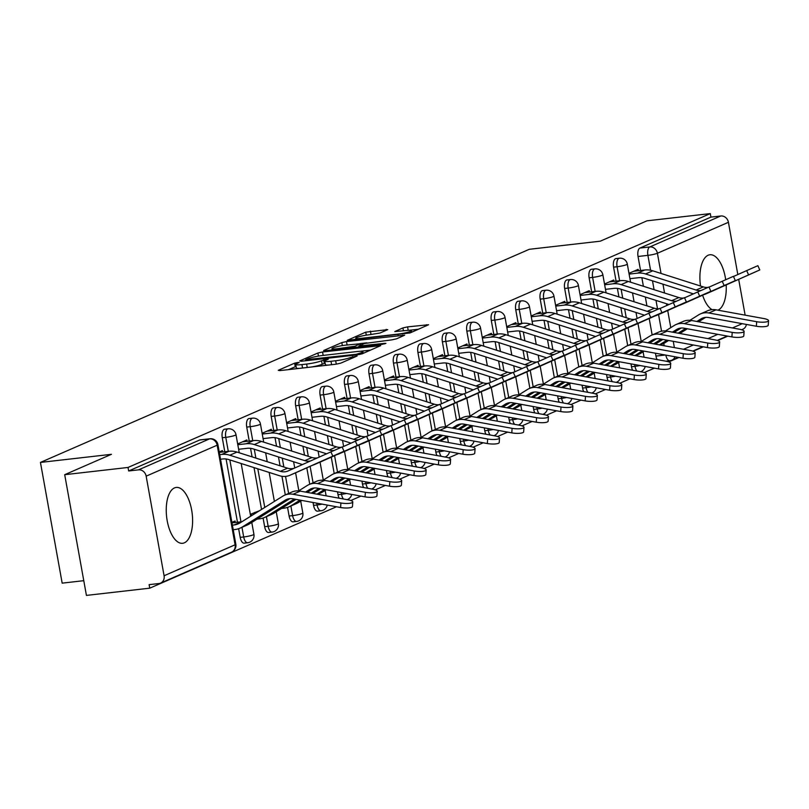 <?xml version="1.0" encoding="UTF-8"?>
<svg xmlns="http://www.w3.org/2000/svg" width="809" height="809" viewBox="0 0 809 809"><rect width="100%" height="100%" fill="white"/><g stroke="black" fill="none" stroke-linecap="round" stroke-linejoin="round"><path stroke-width="1.21" d="M297.874 362.452L294.607 363.17L278.266 370.3L279.843 370.613L336.079 364.192L340.741 363.16L357.093 356.031L350.6 357.457A11.316 1.396 -10.2 0 1 335.674 360.743L330.992 361.279A11.316 1.396 -10.2 0 1 324.773 361.138A11.316 1.396 -10.2 0 1 325.926 360.268L328.282 359.166L326.927 359.125L321.547 360.774A11.316 1.396 -10.2 0 1 306.631 364.06L301.939 364.596A11.316 1.396 -10.2 0 1 295.73 364.454A11.316 1.396 -10.2 0 1 296.873 363.595L299.239 362.483L297.874 362.452M296.084 366.416L288.52 369.622M325.127 363.099L322.184 364.293L321.547 360.774M725.683 279.732A28.113 12.883 83.5 0 0 709.887 254.764A28.113 12.883 83.5 0 0 708.138 255.239A28.113 12.883 83.5 0 0 700.523 286.012M702.627 295.194A28.113 12.883 83.5 0 0 712.062 309.645M717.927 310.181A28.113 12.883 83.5 0 0 718.018 310.14A28.113 12.883 83.5 0 0 726.189 284.93M174.481 487.908A28.113 12.883 83.5 0 0 166.876 518.771A28.113 12.883 83.5 0 0 182.612 543.294A28.113 12.883 83.5 0 0 184.361 542.819A28.113 12.883 83.5 0 0 191.966 511.955A28.113 12.883 83.5 0 0 176.231 487.433A28.113 12.883 83.5 0 0 174.481 487.908M630.98 363.868L631.495 366.75A7.21 3.307 83.5 0 0 632.638 370.249M606.528 374.537L607.043 377.409A7.21 3.307 83.5 0 0 608.176 380.908M582.065 385.195L582.591 388.077A7.21 3.307 83.5 0 0 583.724 391.576M557.613 395.864L558.129 398.736A7.21 3.307 83.5 0 0 559.262 402.235M533.151 406.522L533.677 409.394A7.21 3.307 83.5 0 0 534.81 412.893M508.699 417.191L509.215 420.063A7.21 3.307 83.5 0 0 510.348 423.562M484.237 427.85L484.763 430.722A7.21 3.307 83.5 0 0 485.896 434.221M459.785 438.518L460.301 441.39A7.21 3.307 83.5 0 0 461.433 444.889M435.333 449.177L435.849 452.049A7.21 3.307 83.5 0 0 436.981 455.548M410.871 459.836L411.387 462.718A7.21 3.307 83.5 0 0 412.519 466.217M386.419 470.504L386.935 473.376A7.21 3.307 83.5 0 0 388.067 476.875M361.957 481.163L362.472 484.035A7.21 3.307 83.5 0 0 363.615 487.534M337.505 491.832L338.02 494.703A7.21 3.307 83.5 0 0 339.153 498.202M313.043 502.49L313.558 505.362A7.21 3.307 83.5 0 0 317.512 511.157L321.011 510.762A7.21 3.307 -96.5 0 1 317.067 504.968L316.734 503.168M287.549 507.374L289.106 516.031A7.21 3.307 83.5 0 0 293.06 521.825L296.559 521.421A7.21 3.307 -96.5 0 1 292.605 515.626L290.876 505.999M263.087 518.043L264.644 526.689A7.21 3.307 83.5 0 0 268.598 532.484L272.107 532.089A7.21 3.307 -96.5 0 1 268.153 526.295L266.414 516.668M238.635 528.702L240.192 537.358A7.21 3.307 83.5 0 0 244.146 543.152L247.645 542.748A7.21 3.307 -96.5 0 1 243.691 536.954L241.962 527.326M387.764 329.637L365.749 332.155L347.233 340.346L410.062 332.934L428.578 324.743L407.584 326.876L402.922 327.908L394.792 331.569L406.179 330.527A9.465 1.173 -10.2 0 1 411.377 330.648A9.465 1.173 -10.2 0 1 397.947 334.117L360.935 338.354A9.465 1.173 -10.2 0 1 355.738 338.233A9.465 1.173 -10.2 0 1 369.167 334.764L379.997 333.025L387.764 329.637M164.085 575.755L235.095 544.791L217.176 445.193L146.156 476.157L164.085 575.755A7.21 6.341 -113.6 0 1 160.597 583.097A7.21 6.341 -113.6 0 1 158.979 583.522L149.119 584.654L149.746 588.173L86.421 595.404L64.7 474.691L111.42 454.314L40.45 462.424L529.268 249.303L600.238 241.193L646.957 220.827L710.292 213.596L128.034 467.45L128.661 470.969L138.531 469.847L209.551 438.882A7.21 3.307 -96.5 0 1 209.996 438.761L200.126 439.884A7.21 3.307 -96.5 0 1 200.592 439.904M64.7 474.691L128.034 467.45M322.548 351.996L317.886 353.017L299.724 360.935L301.312 361.249L357.538 354.827L362.21 353.796L380.726 345.615L322.548 351.996L323.165 355.414M323.661 350.509L341.813 342.591L346.474 341.56L404.652 335.179L396.521 338.84L391.859 339.861L364.394 343.501L358.883 346.019L384.558 343.35L385.923 343.38L382.404 344.29L323.731 350.904M657.09 359.58A7.21 3.307 -96.5 0 1 655.957 356.081L655.442 353.209M652.155 334.956L649.202 318.534M646.917 305.842L645.329 296.994M643.398 286.275L641.861 277.73M640.556 270.479L638.038 256.483L647.898 255.351A7.21 3.307 -96.5 0 1 649.769 246.947L720.789 215.983A7.21 6.341 66.4 0 1 728.424 222.293L737.818 274.554M149.746 588.173L336.473 506.768M350.803 500.518L360.925 496.099M375.265 489.849L385.387 485.44M399.717 479.191L409.839 474.772M424.179 468.522L434.302 464.113M448.631 457.864L458.754 453.444M473.093 447.195L483.216 442.786M497.545 436.536L507.668 432.127M522.007 425.878L532.13 421.459M546.459 415.209L556.582 410.8M570.921 404.551L581.044 400.131M595.373 393.882L605.496 389.473M619.836 383.223L629.958 378.804M644.288 372.555L654.41 368.146M668.75 361.896L678.872 357.487M693.202 351.227L703.324 346.818M717.664 340.569L727.776 336.16M83.772 580.68L62.172 583.147L40.45 462.424M738.688 279.368L745.129 315.146M746.383 324.429A7.21 6.341 66.4 0 1 742.854 329.233L741.661 329.759M710.292 213.596L710.919 217.115L720.789 215.983M146.156 476.157A7.21 6.341 -113.6 0 0 138.531 469.847M235.318 522.483L235.055 520.996L231.89 522.371M222.637 451.998L222.384 450.603L219.229 451.978M259.568 510.681L250.325 514.332M247.089 441.33L246.846 439.944L237.664 443.949M271.551 430.671L271.298 429.276L262.116 433.28M296.003 420.002L295.75 418.617L286.578 422.622M320.465 409.344L320.212 407.958L311.03 411.953M344.917 398.685L344.664 397.29L335.492 401.294M369.379 388.017L369.126 386.631L359.944 390.626M393.831 377.358L393.578 375.963L384.406 379.967M418.293 366.689L418.041 365.304L408.858 369.308M442.745 356.031L442.493 354.635L433.321 358.64M467.208 345.362L466.955 343.977L457.773 347.981M491.66 334.704L491.407 333.318L482.225 337.313M516.112 324.045L515.869 322.649L506.687 326.654M540.574 313.376L540.321 311.991L531.139 315.985M565.026 302.718L564.783 301.322L555.601 305.327M589.488 292.049L589.235 290.664L580.053 294.668M613.94 281.39L613.697 279.995L604.515 283.999M627.703 345.625L624.74 329.192M622.465 316.511L620.867 307.663M618.936 296.933L617.398 288.398M616.094 281.138L613.576 267.142L617.075 266.748A7.21 3.307 -96.5 0 1 619.401 258.213L615.892 258.617A7.21 3.307 83.5 0 0 613.576 267.142M603.241 356.284L600.288 339.861M598.003 327.17L596.415 318.321M594.484 307.602L592.946 299.057M591.642 291.806L589.124 277.811L592.623 277.406A7.21 3.307 -96.5 0 1 594.939 268.881L591.44 269.276A7.21 3.307 83.5 0 0 589.124 277.811M578.789 366.952L575.826 350.519M573.551 337.828L571.953 328.99M570.021 318.261L568.484 309.726M567.18 302.465L564.662 288.469L568.161 288.065A7.21 3.307 -96.5 0 1 570.487 279.54L566.978 279.944A7.21 3.307 83.5 0 0 564.662 288.469M554.327 377.611L551.374 361.188M549.089 348.497L547.501 339.649M545.569 328.929L544.032 320.384M542.728 313.134L540.21 299.128L543.709 298.733A7.21 3.307 -96.5 0 1 546.024 290.209L542.526 290.603A7.21 3.307 83.5 0 0 540.21 299.128M529.875 388.269L526.912 371.847M524.636 359.156L523.039 350.317M521.107 339.588L519.57 331.043M518.266 323.792L515.748 309.796L519.257 309.392A7.21 3.307 -96.5 0 1 521.572 300.867L518.073 301.272A7.21 3.307 83.5 0 0 515.748 309.796M505.413 398.938L502.46 382.515M500.174 369.824L498.587 360.976M496.655 350.257L495.118 341.711M493.814 334.461L491.296 320.455L494.795 320.061A7.21 3.307 -96.5 0 1 497.11 311.526L493.611 311.93A7.21 3.307 83.5 0 0 491.296 320.455M480.961 409.597L478.008 393.174M475.722 380.483L474.125 371.634M472.203 360.915L470.666 352.37M469.362 345.119L466.833 331.124L470.342 330.719A7.21 3.307 -96.5 0 1 472.658 322.194L469.159 322.589A7.21 3.307 83.5 0 0 466.833 331.124M456.498 420.265L453.546 403.843M451.26 391.151L449.673 382.303M447.741 371.574L446.204 363.039M444.899 355.788L442.381 341.782L445.88 341.388A7.21 3.307 -96.5 0 1 448.196 332.853L444.697 333.257A7.21 3.307 83.5 0 0 442.381 341.782M432.046 430.924L429.094 414.501M426.808 401.81L425.21 392.962M423.289 382.242L421.752 373.697M420.447 366.447L417.919 352.451L421.428 352.046A7.21 3.307 -96.5 0 1 423.744 343.522L420.245 343.916A7.21 3.307 83.5 0 0 417.919 352.451M407.584 441.593L404.631 425.16M402.346 412.469L400.758 403.63M398.827 392.901L397.29 384.366M395.985 377.105L393.467 363.11L396.966 362.705A7.21 3.307 -96.5 0 1 399.282 354.18L395.783 354.585A7.21 3.307 83.5 0 0 393.467 363.11M383.132 452.251L380.179 435.829M377.894 423.137L376.296 414.289M374.375 403.57L372.838 395.025M371.533 387.774L369.015 373.768L372.514 373.374A7.21 3.307 -96.5 0 1 374.83 364.849L371.331 365.243A7.21 3.307 83.5 0 0 369.015 373.768M358.67 462.91L355.717 446.487M353.432 433.796L351.844 424.958M349.913 414.228L348.376 405.683M347.071 398.433L344.553 384.437L348.052 384.032A7.21 3.307 -96.5 0 1 350.368 375.507L346.869 375.912A7.21 3.307 83.5 0 0 344.553 384.437M334.218 473.578L331.265 457.156M328.98 444.465L327.392 435.616M325.461 424.897L323.924 416.352M322.619 409.101L320.101 395.095L323.6 394.701A7.21 3.307 -96.5 0 1 325.916 386.166L322.417 386.571A7.21 3.307 83.5 0 0 320.101 395.095M309.756 484.237L306.803 467.814M304.518 455.123L302.93 446.275M300.999 435.555L299.461 427.01M298.157 419.76L295.639 405.764L299.138 405.36A7.21 3.307 -96.5 0 1 301.454 396.835L297.955 397.229A7.21 3.307 83.5 0 0 295.639 405.764M285.304 494.906L281.957 476.289M280.066 465.792L278.478 456.943M276.547 446.214L275.009 437.679M273.705 430.428L271.187 416.423L274.686 416.028A7.21 3.307 -96.5 0 1 277.002 407.493L273.503 407.898A7.21 3.307 83.5 0 0 271.187 416.423M261.55 509.448L254.016 467.602M252.084 456.883L250.547 448.338M249.243 441.087L246.725 427.091L250.224 426.687A7.21 3.307 -96.5 0 1 252.539 418.162L249.041 418.556A7.21 3.307 83.5 0 0 246.725 427.091M237.472 522.24L226.095 459.006M224.791 451.746L222.273 437.75L225.772 437.356A7.21 3.307 -96.5 0 1 228.087 428.821L224.589 429.225A7.21 3.307 83.5 0 0 222.273 437.75M638.402 270.722L638.149 269.336L628.967 273.341M710.919 217.115L639.909 248.07A7.21 3.307 83.5 0 0 638.038 256.483M128.661 470.969L199.681 440.005A7.21 3.307 -96.5 0 1 200.126 439.884M295.73 364.454L296.357 367.974A11.316 1.396 -10.2 0 0 299.37 368.378M311.101 367.043A11.316 1.396 -10.2 0 0 322.184 364.293M324.773 361.138L325.41 364.657A11.316 1.396 -10.2 0 0 328.424 365.061M370.734 350.075L359.894 351.318M305.792 359.702L356.263 354.281L361.754 352.593A11.316 1.396 -10.2 0 0 362.897 351.723A11.316 1.396 -10.2 0 0 356.688 351.581L322.943 355.434A11.316 1.396 -10.2 0 0 308.027 358.731L305.792 359.702M360.015 343.603L366.841 342.824M345.392 345.18A9.465 1.173 -10.2 0 0 331.963 348.649A9.465 1.173 -10.2 0 0 337.161 348.76L354.868 346.242L360.379 343.734L345.392 345.18M418.597 329.212L409.071 330.305M352.785 501.974L352.471 506.515A8.292 2.002 -176.1 0 1 340.599 507.516L340.913 502.976A8.292 2.002 3.9 0 0 352.785 501.974A8.292 2.002 3.9 0 0 348.123 499.841L300.281 491.114A18.02 15.856 66.4 0 0 291.877 492.034L284.667 495.179A18.02 15.856 66.4 0 1 293.07 494.259L340.913 502.976M232.395 525.142L234.165 524.94A18.02 15.856 -113.6 0 0 238.2 523.858A18.02 15.856 -113.6 0 0 240.02 522.897L282.847 496.139A18.02 15.856 66.4 0 1 284.667 495.179M231.981 522.867L241.375 521.795A18.02 15.856 -113.6 0 0 241.891 521.724M233.214 529.713L234.984 529.511A22.703 19.982 -113.6 0 0 240.071 528.156A22.703 19.982 -113.6 0 0 242.366 526.942L285.193 500.184A13.338 11.741 66.4 0 1 286.538 499.477A13.338 11.741 66.4 0 1 292.757 498.789L340.599 507.516M240.071 528.156L247.281 525.011A22.703 19.982 -113.6 0 0 249.577 523.797L289.834 498.647M330.921 451.877L342.106 446.942L344.007 451.22L332.823 456.155L330.921 451.877L288.085 470.959A13.338 11.741 -113.6 0 1 288.004 470.99A13.338 11.741 -113.6 0 1 280.329 471.313L229.796 455.224A22.703 19.982 66.4 0 0 221.808 454.405L219.704 454.648M296.994 472.183A18.02 15.856 -113.6 0 0 297.095 472.143A18.02 15.856 -113.6 0 0 297.196 472.102L344.007 451.22M220.533 459.229L222.637 458.986A18.02 15.856 66.4 0 1 228.977 459.633L279.509 475.722A18.02 15.856 -113.6 0 0 289.885 475.287A18.02 15.856 -113.6 0 0 289.986 475.237L332.823 456.155M219.3 452.373L229.018 451.27A22.703 19.982 66.4 0 1 237.007 452.079L287.539 468.168A13.338 11.741 -113.6 0 0 294.233 468.219M377.237 491.316L376.933 495.846A8.292 2.002 -176.1 0 1 365.051 496.857L365.365 492.317A8.292 2.002 3.9 0 0 377.237 491.316A8.292 2.002 3.9 0 0 372.575 489.172L324.733 480.445A18.02 15.856 66.4 0 0 316.329 481.375L309.119 484.52A18.02 15.856 66.4 0 1 317.522 483.59L365.365 492.317M250.487 515.202L252.742 514.949M254.784 512.39L257.292 512.107M257.06 519.125L259.446 518.852A22.703 19.982 -113.6 0 0 264.523 517.487A22.703 19.982 -113.6 0 0 266.818 516.284L294.345 499.082M264.523 517.487L271.733 514.342A22.703 19.982 -113.6 0 0 274.029 513.139L296.033 499.386M307.248 492.388L314.286 487.979M305.559 492.074L309.645 489.526A13.338 11.741 66.4 0 1 310.99 488.818A13.338 11.741 66.4 0 1 317.209 488.13L365.051 496.857M298.622 490.901L307.299 485.481A18.02 15.856 66.4 0 1 309.119 484.52M401.699 480.647L401.385 485.188A8.292 2.002 -176.1 0 1 389.513 486.189L389.827 481.658A8.292 2.002 3.9 0 0 401.699 480.647A8.292 2.002 3.9 0 0 397.037 478.513L349.195 469.786A18.02 15.856 66.4 0 0 340.791 470.717L333.581 473.862A18.02 15.856 66.4 0 1 341.974 472.931L389.827 481.658M281.512 508.457L283.898 508.183A22.703 19.982 -113.6 0 0 288.985 506.828A22.703 19.982 -113.6 0 0 291.28 505.615L300.068 500.124M288.985 506.828L296.195 503.683A22.703 19.982 -113.6 0 0 298.491 502.47L301.757 500.437M312.972 493.429L320.495 488.727M331.71 481.719L338.749 477.32M311.283 493.116L318.807 488.424M330.021 481.416L334.097 478.857A13.338 11.741 66.4 0 1 335.452 478.149A13.338 11.741 66.4 0 1 341.671 477.462L389.513 486.189M323.074 480.243L331.751 474.812A18.02 15.856 66.4 0 1 333.581 473.862M355.384 441.208L366.568 436.273L368.459 440.561L357.275 445.496L355.384 441.208L342.177 447.094M321.446 461.524A18.02 15.856 -113.6 0 0 321.547 461.484A18.02 15.856 -113.6 0 0 321.648 461.433L368.459 440.561M238.625 449.288L247.089 448.328A18.02 15.856 66.4 0 1 253.429 448.965L302.424 464.568M237.795 444.717L246.27 443.747A22.703 19.982 66.4 0 1 254.259 444.566L304.791 460.655A13.338 11.741 -113.6 0 0 310.545 460.948M242.437 441.866L253.48 440.602A22.703 19.982 66.4 0 1 261.469 441.421L312.001 457.51A13.338 11.741 -113.6 0 0 317.472 457.864M312.517 465.276A18.02 15.856 -113.6 0 0 314.337 464.619A18.02 15.856 -113.6 0 0 314.438 464.578L357.275 445.496M379.836 430.55L391.02 425.615L392.921 429.903L381.737 434.827L379.836 430.55L366.629 436.435M345.908 450.856A18.02 15.856 -113.6 0 0 346.009 450.815A18.02 15.856 -113.6 0 0 346.11 450.775L392.921 429.903M263.077 438.63L271.551 437.659A18.02 15.856 66.4 0 1 277.892 438.306L326.583 453.809M262.258 434.049L270.722 433.088A22.703 19.982 66.4 0 1 278.711 433.897L329.243 449.986A13.338 11.741 -113.6 0 0 334.147 450.441M266.889 431.197L277.932 429.943A22.703 19.982 66.4 0 1 285.921 430.752L336.453 446.841A13.338 11.741 -113.6 0 0 341.246 447.306M336.969 454.607A18.02 15.856 -113.6 0 0 338.799 453.96A18.02 15.856 -113.6 0 0 338.9 453.92L381.737 434.827M426.151 469.989L425.847 474.519A8.292 2.002 -176.1 0 1 413.965 475.53L414.279 470.99A8.292 2.002 3.9 0 0 426.151 469.989A8.292 2.002 3.9 0 0 421.489 467.845L373.647 459.128A18.02 15.856 66.4 0 0 365.243 460.048L358.033 463.193A18.02 15.856 66.4 0 1 366.437 462.263L414.279 470.99M317.725 494.289L320.647 493.015A22.703 19.982 -113.6 0 0 322.943 491.811L326.209 489.769M337.424 482.761L344.947 478.068M356.162 471.06L363.201 466.662M317.007 494.157L324.52 489.465M335.735 482.457L343.259 477.755M354.473 470.747L358.559 468.199A13.338 11.741 66.4 0 1 359.904 467.491A13.338 11.741 66.4 0 1 366.123 466.803L413.965 475.53M347.536 469.574L356.213 464.154A18.02 15.856 66.4 0 1 358.033 463.193M450.613 459.33L450.3 463.86A8.292 2.002 -176.1 0 1 438.427 464.862L438.741 460.331A8.292 2.002 3.9 0 0 450.613 459.33A8.292 2.002 3.9 0 0 445.951 457.186L398.109 448.459A18.02 15.856 66.4 0 0 389.705 449.389L382.495 452.534A18.02 15.856 66.4 0 1 390.889 451.604L438.741 460.331M342.187 483.63L345.109 482.356A22.703 19.982 -113.6 0 0 347.405 481.143L350.671 479.11M361.886 472.102L369.4 467.4M380.614 460.392L387.663 455.993M341.459 483.499L348.982 478.797M360.197 471.789L367.721 467.096M378.936 460.088L383.011 457.54A13.338 11.741 66.4 0 1 384.366 456.822A13.338 11.741 66.4 0 1 390.585 456.134L438.427 464.862M371.988 458.915L380.665 453.495A18.02 15.856 66.4 0 1 382.495 452.534M475.065 448.661L474.752 453.202A8.292 2.002 -176.1 0 1 462.879 454.203L463.193 449.662A8.292 2.002 3.9 0 0 475.065 448.661A8.292 2.002 3.9 0 0 470.403 446.517L422.561 437.8A18.02 15.856 66.4 0 0 414.157 438.721L406.947 441.866A18.02 15.856 66.4 0 1 415.351 440.945L463.193 449.662M366.639 472.972L369.561 471.698A22.703 19.982 -113.6 0 0 371.857 470.484L375.123 468.441M386.338 461.433L393.862 456.741M405.076 449.733L412.115 445.334M365.921 472.84L373.434 468.138M384.649 461.13L392.173 456.428M403.388 449.42L407.473 446.871A13.338 11.741 66.4 0 1 408.818 446.163A13.338 11.741 66.4 0 1 415.037 445.476L462.879 454.203M396.45 448.247L405.127 442.826A18.02 15.856 66.4 0 1 406.947 441.866M404.298 419.881L415.482 414.956L417.373 419.234L406.189 424.169L404.298 419.881L391.091 425.767M370.36 440.197A18.02 15.856 -113.6 0 0 370.461 440.157A18.02 15.856 -113.6 0 0 370.562 440.106L417.373 419.234M287.539 427.961L296.003 427A18.02 15.856 66.4 0 1 302.344 427.648L351.035 443.15M286.71 423.39L295.184 422.419A22.703 19.982 66.4 0 1 303.173 423.238L353.705 439.327A13.338 11.741 -113.6 0 0 358.609 439.772M291.351 420.538L302.394 419.274A22.703 19.982 66.4 0 1 310.383 420.093L360.915 436.182A13.338 11.741 -113.6 0 0 365.698 436.648M361.431 443.949A18.02 15.856 -113.6 0 0 363.251 443.302A18.02 15.856 -113.6 0 0 363.352 443.251L406.189 424.169M428.75 409.223L439.934 404.288L441.835 408.575L430.651 413.5L428.75 409.223L415.543 415.108M394.822 429.539A18.02 15.856 -113.6 0 0 394.923 429.488A18.02 15.856 -113.6 0 0 395.025 429.448L441.835 408.575M311.991 417.302L320.465 416.332A18.02 15.856 66.4 0 1 326.806 416.979L375.487 432.481M311.172 412.721L319.636 411.761A22.703 19.982 66.4 0 1 327.625 412.57L378.157 428.659A13.338 11.741 -113.6 0 0 383.062 429.114M315.803 409.88L326.846 408.616A22.703 19.982 66.4 0 1 334.835 409.425L385.367 425.514A13.338 11.741 -113.6 0 0 390.15 425.989M385.883 433.28A18.02 15.856 -113.6 0 0 387.703 432.633A18.02 15.856 -113.6 0 0 387.814 432.593L430.651 413.5M453.212 398.554L464.386 393.629L466.287 397.907L455.103 402.842L453.212 398.554L440.005 404.439M419.274 418.87A18.02 15.856 -113.6 0 0 419.375 418.829A18.02 15.856 -113.6 0 0 419.477 418.779L466.287 397.907M336.453 406.634L344.917 405.673A18.02 15.856 66.4 0 1 351.258 406.32L399.949 421.823M335.624 402.063L344.098 401.092A22.703 19.982 66.4 0 1 352.087 401.911L402.619 418A13.338 11.741 -113.6 0 0 407.514 418.455M340.255 399.211L351.308 397.947A22.703 19.982 66.4 0 1 359.297 398.766L409.829 414.855A13.338 11.741 -113.6 0 0 414.613 415.32M410.335 422.622A18.02 15.856 -113.6 0 0 412.165 421.974A18.02 15.856 -113.6 0 0 412.266 421.924L455.103 402.842M499.527 438.003L499.214 442.533A8.292 2.002 -176.1 0 1 487.342 443.534L487.655 439.004A8.292 2.002 3.9 0 0 499.527 438.003A8.292 2.002 3.9 0 0 494.865 435.859L447.023 427.132A18.02 15.856 66.4 0 0 438.62 428.062L431.409 431.207A18.02 15.856 66.4 0 1 439.803 430.277L487.655 439.004M391.101 462.303L394.023 461.029A22.703 19.982 -113.6 0 0 396.319 459.815L399.585 457.783M410.8 450.775L418.314 446.072M429.528 439.065L436.577 434.666M390.373 462.172L397.897 457.469M409.111 450.471L416.635 445.769M427.85 438.761L431.925 436.213A13.338 11.741 66.4 0 1 433.28 435.495A13.338 11.741 66.4 0 1 439.499 434.817L487.342 443.534M420.902 437.588L429.579 432.168A18.02 15.856 66.4 0 1 431.409 431.207M477.664 387.895L488.848 382.96L490.75 387.248L479.565 392.173L477.664 387.895L464.457 393.781M443.726 408.211A18.02 15.856 -113.6 0 0 443.838 408.161A18.02 15.856 -113.6 0 0 443.939 408.12L490.75 387.248M360.905 395.975L369.369 395.004A18.02 15.856 66.4 0 1 375.71 395.652L424.401 411.154M360.086 391.404L368.55 390.434A22.703 19.982 66.4 0 1 376.539 391.253L427.071 407.332A13.338 11.741 -113.6 0 0 431.976 407.787M364.717 388.553L375.76 387.289A22.703 19.982 66.4 0 1 383.749 388.108L434.281 404.187A13.338 11.741 -113.6 0 0 439.065 404.662M434.797 411.963A18.02 15.856 -113.6 0 0 436.617 411.306A18.02 15.856 -113.6 0 0 436.729 411.265L479.565 392.173M523.979 427.334L523.666 431.875A8.292 2.002 -176.1 0 1 511.794 432.876L512.107 428.335A8.292 2.002 3.9 0 0 523.979 427.334A8.292 2.002 3.9 0 0 519.317 425.2L471.475 416.473A18.02 15.856 66.4 0 0 463.072 417.393L455.861 420.538A18.02 15.856 66.4 0 1 464.265 419.618L512.107 428.335M415.553 451.644L418.475 450.37A22.703 19.982 -113.6 0 0 420.771 449.157L424.037 447.114M435.252 440.106L442.776 435.414M453.991 428.406L461.029 424.007M414.825 451.513L422.349 446.811M433.563 439.803L441.087 435.1M452.302 428.103L456.387 425.544A13.338 11.741 66.4 0 1 457.732 424.836A13.338 11.741 66.4 0 1 463.951 424.149L511.794 432.876M445.365 426.919L454.041 421.499A18.02 15.856 66.4 0 1 455.861 420.538M502.126 377.237L513.3 372.302L515.202 376.579L504.017 381.514L502.126 377.237L488.919 383.112M468.189 397.543A18.02 15.856 -113.6 0 0 468.29 397.502A18.02 15.856 -113.6 0 0 468.391 397.462L515.202 376.579M385.367 385.317L393.831 384.346A18.02 15.856 66.4 0 1 400.172 384.993L448.864 400.495M384.538 380.736L393.012 379.765A22.703 19.982 66.4 0 1 401.001 380.584L451.533 396.673A13.338 11.741 -113.6 0 0 456.428 397.128M389.169 377.884L400.222 376.63A22.703 19.982 66.4 0 1 408.211 377.439L458.743 393.528A13.338 11.741 -113.6 0 0 463.527 393.993M459.249 401.294A18.02 15.856 -113.6 0 0 461.079 400.647A18.02 15.856 -113.6 0 0 461.181 400.597L504.017 381.514M548.441 416.675L548.128 421.206A8.292 2.002 -176.1 0 1 536.256 422.207L536.559 417.677A8.292 2.002 3.9 0 0 548.441 416.675A8.292 2.002 3.9 0 0 543.779 414.532L495.927 405.805A18.02 15.856 66.4 0 0 487.534 406.735L480.313 409.88A18.02 15.856 66.4 0 1 488.717 408.949L536.559 417.677M440.015 440.976L442.938 439.702A22.703 19.982 -113.6 0 0 445.233 438.498L448.499 436.456M459.714 429.448L467.228 424.745M478.443 417.737L485.491 413.338M439.287 440.844L446.811 436.152M458.025 429.144L465.549 424.442M476.764 417.434L480.839 414.886A13.338 11.741 66.4 0 1 482.194 414.178A13.338 11.741 66.4 0 1 488.403 413.49L536.256 422.207M469.817 416.261L478.493 410.841A18.02 15.856 66.4 0 1 480.313 409.88M526.578 366.568L537.763 361.633L539.664 365.921L528.479 370.856L526.578 366.568L513.371 372.453M492.641 386.884A18.02 15.856 -113.6 0 0 492.752 386.844A18.02 15.856 -113.6 0 0 492.853 386.793L539.664 365.921M409.819 374.648L418.283 373.677A18.02 15.856 66.4 0 1 424.624 374.324L473.316 389.827M409 370.077L417.464 369.106A22.703 19.982 66.4 0 1 425.453 369.925L475.985 386.014A13.338 11.741 -113.6 0 0 480.89 386.459M413.632 367.225L424.674 365.961A22.703 19.982 66.4 0 1 432.663 366.78L483.195 382.869A13.338 11.741 -113.6 0 0 487.979 383.335M483.711 390.636A18.02 15.856 -113.6 0 0 485.531 389.978A18.02 15.856 -113.6 0 0 485.633 389.938L528.479 370.856M572.893 406.007L572.58 410.547A8.292 2.002 -176.1 0 1 560.708 411.548L561.021 407.018A8.292 2.002 3.9 0 0 572.893 406.007A8.292 2.002 3.9 0 0 568.231 403.873L520.389 395.146A18.02 15.856 66.4 0 0 511.986 396.076L504.776 399.211A18.02 15.856 66.4 0 1 513.179 398.291L561.021 407.018M464.467 430.317L467.39 429.043A22.703 19.982 -113.6 0 0 469.685 427.83L472.952 425.787M484.166 418.789L491.69 414.087M502.905 407.079L509.943 402.68M463.739 430.186L471.263 425.483M482.477 418.475L490.001 413.773M501.216 406.775L505.301 404.217A13.338 11.741 66.4 0 1 506.646 403.509A13.338 11.741 66.4 0 1 512.866 402.821L560.708 411.548M494.279 405.602L502.955 400.172A18.02 15.856 66.4 0 1 504.776 399.211M551.03 355.909L562.215 350.975L564.116 355.262L552.931 360.187L551.03 355.909L537.833 361.785M517.103 376.215A18.02 15.856 -113.6 0 0 517.204 376.175A18.02 15.856 -113.6 0 0 517.305 376.134L564.116 355.262M434.281 363.989L442.745 363.019A18.02 15.856 66.4 0 1 449.086 363.666L497.778 379.168M433.452 359.408L441.916 358.448A22.703 19.982 66.4 0 1 449.905 359.257L500.437 375.346A13.338 11.741 -113.6 0 0 505.342 375.801M438.084 356.557L449.137 355.303A22.703 19.982 66.4 0 1 457.125 356.112L507.658 372.201A13.338 11.741 -113.6 0 0 512.441 372.666M508.163 379.967A18.02 15.856 -113.6 0 0 509.994 379.32A18.02 15.856 -113.6 0 0 510.095 379.279L552.931 360.187M597.355 395.348L597.042 399.879A8.292 2.002 -176.1 0 1 585.17 400.89L585.473 396.349A8.292 2.002 3.9 0 0 597.355 395.348A8.292 2.002 3.9 0 0 592.694 393.204L544.841 384.477A18.02 15.856 66.4 0 0 536.448 385.408L529.228 388.553A18.02 15.856 66.4 0 1 537.631 387.622L585.473 396.349M488.919 419.649L491.852 418.374A22.703 19.982 -113.6 0 0 494.147 417.171L497.414 415.128M508.618 408.12L516.142 403.418M527.357 396.42L534.405 392.021M488.201 419.517L495.725 414.825M506.94 407.817L514.463 403.115M525.668 396.107L529.753 393.558A13.338 11.741 66.4 0 1 531.109 392.85A13.338 11.741 66.4 0 1 537.318 392.163L585.17 400.89M518.731 394.934L527.407 389.513A18.02 15.856 66.4 0 1 529.228 388.553M575.492 345.241L586.677 340.316L588.578 344.594L577.393 349.528L575.492 345.241L562.285 351.126M541.555 365.557A18.02 15.856 -113.6 0 0 541.656 365.516A18.02 15.856 -113.6 0 0 541.767 365.466L588.578 344.594M458.733 353.321L467.197 352.36A18.02 15.856 66.4 0 1 473.538 353.007L522.23 368.51M457.914 348.75L466.378 347.779A22.703 19.982 66.4 0 1 474.367 348.598L524.899 364.687A13.338 11.741 -113.6 0 0 529.804 365.132M462.546 345.898L473.589 344.634A22.703 19.982 66.4 0 1 481.577 345.453L532.11 361.542A13.338 11.741 -113.6 0 0 536.893 362.007M532.625 369.308A18.02 15.856 -113.6 0 0 534.446 368.661A18.02 15.856 -113.6 0 0 534.547 368.611L577.393 349.528M621.808 384.69L621.494 389.22A8.292 2.002 -176.1 0 1 609.622 390.221L609.935 385.691A8.292 2.002 3.9 0 0 621.808 384.69A8.292 2.002 3.9 0 0 617.146 382.546L569.303 373.819A18.02 15.856 66.4 0 0 560.9 374.749L553.69 377.894A18.02 15.856 66.4 0 1 562.093 376.964L609.935 385.691M513.381 408.99L516.304 407.716A22.703 19.982 -113.6 0 0 518.599 406.502L521.866 404.47M533.08 397.462L540.604 392.759M551.819 385.751L558.857 381.352M512.653 408.858L520.177 404.156M531.392 397.148L538.915 392.456M550.13 385.448L554.216 382.9A13.338 11.741 66.4 0 1 555.561 382.182A13.338 11.741 66.4 0 1 561.78 381.494L609.622 390.221M543.193 384.275L551.869 378.855A18.02 15.856 66.4 0 1 553.69 377.894M599.944 334.582L611.129 329.647L613.03 333.935L601.845 338.86L599.944 334.582L586.737 340.468M566.017 354.898A18.02 15.856 -113.6 0 0 566.118 354.848A18.02 15.856 -113.6 0 0 566.219 354.807L613.03 333.935M483.195 342.662L491.66 341.691A18.02 15.856 66.4 0 1 498 342.338L546.692 357.841M482.366 338.081L490.83 337.12A22.703 19.982 66.4 0 1 498.819 337.929L549.351 354.018A13.338 11.741 -113.6 0 0 554.256 354.473M486.998 335.239L498.051 333.975A22.703 19.982 66.4 0 1 506.04 334.784L556.572 350.873A13.338 11.741 -113.6 0 0 561.355 351.349M557.077 358.64A18.02 15.856 -113.6 0 0 558.908 357.993A18.02 15.856 -113.6 0 0 559.009 357.952L601.845 338.86M646.27 374.021L645.956 378.561A8.292 2.002 -176.1 0 1 634.074 379.563L634.387 375.022A8.292 2.002 3.9 0 0 646.27 374.021A8.292 2.002 3.9 0 0 641.608 371.877L593.755 363.16A18.02 15.856 66.4 0 0 585.352 364.08L578.142 367.225A18.02 15.856 66.4 0 1 586.545 366.305L634.387 375.022M537.833 398.331L540.766 397.047A22.703 19.982 -113.6 0 0 543.061 395.844L546.318 393.801M557.532 386.793L565.056 382.101M576.271 375.093L583.319 370.694M537.115 398.2L544.639 393.498M555.854 386.49L563.367 381.787M574.582 374.779L578.668 372.231A13.338 11.741 66.4 0 1 580.023 371.523A13.338 11.741 66.4 0 1 586.232 370.835L634.074 379.563M567.645 373.606L576.321 368.186A18.02 15.856 66.4 0 1 578.142 367.225M624.406 323.913L635.591 318.989L637.492 323.266L626.308 328.201L624.406 323.913L611.199 329.799M590.469 344.229A18.02 15.856 -113.6 0 0 590.57 344.189A18.02 15.856 -113.6 0 0 590.671 344.138L637.492 323.266M507.647 331.993L516.112 331.033A18.02 15.856 66.4 0 1 522.452 331.68L571.144 347.182M506.828 327.423L515.293 326.452A22.703 19.982 66.4 0 1 523.281 327.271L573.814 343.36A13.338 11.741 -113.6 0 0 578.718 343.815M511.46 324.571L522.503 323.307A22.703 19.982 66.4 0 1 530.492 324.126L581.024 340.215A13.338 11.741 -113.6 0 0 585.807 340.68M581.54 347.981A18.02 15.856 -113.6 0 0 583.36 347.334A18.02 15.856 -113.6 0 0 583.461 347.283L626.308 328.201M670.722 363.362L670.408 367.893A8.292 2.002 -176.1 0 1 658.536 368.894L658.85 364.363A8.292 2.002 3.9 0 0 670.722 363.362A8.292 2.002 3.9 0 0 666.06 361.219L618.218 352.491A18.02 15.856 66.4 0 0 609.814 353.422L602.604 356.567A18.02 15.856 66.4 0 1 611.007 355.636L658.85 364.363M562.295 387.663L565.218 386.389A22.703 19.982 -113.6 0 0 567.514 385.175L570.78 383.142M581.995 376.134L589.518 371.432M600.733 364.424L607.771 360.025M561.567 387.531L569.091 382.829M580.306 375.821L587.83 371.129M599.044 364.121L603.13 361.572A13.338 11.741 66.4 0 1 604.475 360.854A13.338 11.741 66.4 0 1 610.694 360.177L658.536 368.894M592.097 362.948L600.784 357.527A18.02 15.856 66.4 0 1 602.604 356.567M648.858 313.255L660.043 308.32L661.944 312.608L650.76 317.532L648.858 313.255L635.652 319.14M614.931 333.571A18.02 15.856 -113.6 0 0 615.032 333.52A18.02 15.856 -113.6 0 0 615.133 333.48L661.944 312.608M532.11 321.335L540.574 320.364A18.02 15.856 66.4 0 1 546.914 321.011L595.606 336.514M531.28 316.764L539.745 315.793A22.703 19.982 66.4 0 1 547.733 316.602L598.266 332.691A13.338 11.741 -113.6 0 0 603.17 333.146M535.912 313.912L546.955 312.648A22.703 19.982 66.4 0 1 554.954 313.467L605.476 329.546A13.338 11.741 -113.6 0 0 610.269 330.021M605.992 337.313A18.02 15.856 -113.6 0 0 607.822 336.665A18.02 15.856 -113.6 0 0 607.923 336.625L650.76 317.532M695.184 352.694L694.87 357.234A8.292 2.002 -176.1 0 1 682.988 358.235L683.302 353.695A8.292 2.002 3.9 0 0 695.184 352.694A8.292 2.002 3.9 0 0 690.512 350.55L642.67 341.833A18.02 15.856 66.4 0 0 634.266 342.753L627.056 345.898A18.02 15.856 66.4 0 1 635.459 344.978L683.302 353.695M586.747 377.004L589.68 375.73A22.703 19.982 -113.6 0 0 591.976 374.516L595.232 372.474M606.447 365.466L613.97 360.774M625.185 353.766L632.234 349.367M586.029 376.873L593.553 372.17M604.768 365.162L612.282 360.46M623.496 353.452L627.582 350.904A13.338 11.741 66.4 0 1 628.927 350.196A13.338 11.741 66.4 0 1 635.146 349.508L682.988 358.235M616.559 352.279L625.236 346.859A18.02 15.856 66.4 0 1 627.056 345.898M673.321 302.596L684.505 297.661L686.396 301.939L675.222 306.874L673.321 302.596L660.114 308.472M639.383 322.902A18.02 15.856 -113.6 0 0 639.484 322.862A18.02 15.856 -113.6 0 0 639.585 322.811L686.396 301.939M556.562 310.676L565.026 309.705A18.02 15.856 66.4 0 1 571.366 310.353L620.058 325.855M555.743 306.095L564.207 305.124A22.703 19.982 66.4 0 1 572.196 305.944L622.728 322.033A13.338 11.741 -113.6 0 0 627.632 322.488M560.374 303.244L571.417 301.99A22.703 19.982 66.4 0 1 579.406 302.799L629.938 318.888A13.338 11.741 -113.6 0 0 634.721 319.353M630.454 326.654A18.02 15.856 -113.6 0 0 632.274 326.007A18.02 15.856 -113.6 0 0 632.375 325.956L675.222 306.874M719.636 342.035L719.322 346.565A8.292 2.002 -176.1 0 1 707.45 347.567L707.764 343.036A8.292 2.002 3.9 0 0 719.636 342.035A8.292 2.002 3.9 0 0 714.974 339.891L667.132 331.164A18.02 15.856 66.4 0 0 658.728 332.094L651.518 335.239A18.02 15.856 66.4 0 1 659.922 334.309L707.764 343.036M611.21 366.335L614.132 365.061A22.703 19.982 -113.6 0 0 616.428 363.858L619.694 361.815M630.909 354.807L638.432 350.105M649.647 343.097L656.686 338.698M610.482 366.204L618.005 361.502M629.22 354.504L636.744 349.801M647.958 342.794L652.044 340.245A13.338 11.741 66.4 0 1 653.389 339.537A13.338 11.741 66.4 0 1 659.608 338.85L707.45 347.567M641.011 341.62L649.698 336.2A18.02 15.856 66.4 0 1 651.518 335.239M697.773 291.928L708.957 286.993L710.858 291.28L699.674 296.215L697.773 291.928L684.566 297.813M663.845 312.244A18.02 15.856 -113.6 0 0 663.946 312.193A18.02 15.856 -113.6 0 0 664.047 312.153L710.858 291.28M581.014 300.008L589.488 299.037A18.02 15.856 66.4 0 1 595.829 299.684L644.52 315.186M580.195 295.437L588.659 294.466A22.703 19.982 66.4 0 1 596.648 295.285L647.18 311.364A13.338 11.741 -113.6 0 0 652.084 311.819M584.826 292.585L595.869 291.321A22.703 19.982 66.4 0 1 603.858 292.14L654.39 308.229A13.338 11.741 -113.6 0 0 659.183 308.694M654.906 315.995A18.02 15.856 -113.6 0 0 656.736 315.338A18.02 15.856 -113.6 0 0 656.837 315.298L699.674 296.215M744.098 331.366L743.784 335.907A8.292 2.002 -176.1 0 1 731.902 336.908L732.216 332.378A8.292 2.002 3.9 0 0 744.098 331.366A8.292 2.002 3.9 0 0 739.426 329.233L691.584 320.506A18.02 15.856 66.4 0 0 683.18 321.436L675.97 324.571A18.02 15.856 66.4 0 1 684.374 323.651L732.216 332.378M635.662 355.677L638.594 354.403A22.703 19.982 -113.6 0 0 640.89 353.189L644.146 351.146M655.361 344.149L662.884 339.446M674.099 332.438L681.138 328.039M634.944 355.545L642.467 350.843M653.682 343.835L661.196 339.133M672.41 332.135L676.496 329.576A13.338 11.741 66.4 0 1 677.841 328.869A13.338 11.741 66.4 0 1 684.06 328.181L731.902 336.908M665.473 330.962L674.15 325.531A18.02 15.856 66.4 0 1 675.97 324.571M722.235 281.269L733.419 276.334L735.31 280.612L724.136 285.547L722.235 281.269L709.028 287.144M688.297 301.575A18.02 15.856 -113.6 0 0 688.398 301.535A18.02 15.856 -113.6 0 0 688.499 301.494L735.31 280.612M605.476 289.349L613.94 288.378A18.02 15.856 66.4 0 1 620.281 289.025L668.972 304.528M604.657 284.768L613.121 283.807A22.703 19.982 66.4 0 1 621.11 284.616L671.642 300.705A13.338 11.741 -113.6 0 0 676.546 301.16M609.288 281.916L620.331 280.662A22.703 19.982 66.4 0 1 628.32 281.471L678.852 297.56A13.338 11.741 -113.6 0 0 683.635 298.025M679.368 305.327A18.02 15.856 -113.6 0 0 681.188 304.68A18.02 15.856 -113.6 0 0 681.289 304.639L724.136 285.547M768.55 320.708L768.237 325.238A8.292 2.002 -176.1 0 1 756.364 326.249L756.678 321.709A8.292 2.002 3.9 0 0 768.55 320.708A8.292 2.002 3.9 0 0 763.888 318.564L716.046 309.837A18.02 15.856 66.4 0 0 707.642 310.767L700.432 313.912A18.02 15.856 66.4 0 1 708.836 312.982L756.678 321.709M660.124 345.008L663.046 343.734A22.703 19.982 -113.6 0 0 665.342 342.531L668.608 340.488M679.823 333.48L687.347 328.778M698.561 321.78L705.6 317.381M659.396 344.877L666.919 340.184M678.134 333.177L685.658 328.474M696.873 321.466L700.958 318.918A13.338 11.741 66.4 0 1 702.303 318.21A13.338 11.741 66.4 0 1 708.522 317.522L756.364 326.249M689.925 320.293L698.612 314.873A18.02 15.856 66.4 0 1 700.432 313.912M746.687 270.6L757.871 265.676L759.772 269.953L748.588 274.888L746.687 270.6L733.48 276.486M712.759 290.916A18.02 15.856 -113.6 0 0 712.86 290.876A18.02 15.856 -113.6 0 0 712.962 290.825L759.772 269.953M629.928 278.68L638.402 277.72A18.02 15.856 66.4 0 1 644.743 278.367L693.434 293.869M629.109 274.109L637.573 273.139A22.703 19.982 66.4 0 1 645.562 273.958L696.094 290.047A13.338 11.741 -113.6 0 0 700.999 290.492M633.74 271.258L644.783 269.994A22.703 19.982 66.4 0 1 652.772 270.813L703.304 286.902A13.338 11.741 -113.6 0 0 708.097 287.367M703.82 294.668A18.02 15.856 -113.6 0 0 705.65 294.021A18.02 15.856 -113.6 0 0 705.751 293.97L748.588 274.888M295.245 366.689L294.607 363.17M352.946 357.831L352.714 356.526M324.298 363.372L323.661 359.853M636.895 371.018A7.21 3.307 -96.5 0 1 635.004 366.346L634.681 364.546M631.495 366.75L635.004 366.346A7.21 0.89 -10.2 0 0 640.01 365.516M612.433 381.686A7.21 3.307 -96.5 0 1 610.542 377.014L610.219 375.214M607.043 377.409L610.542 377.014A7.21 0.89 -10.2 0 0 615.558 376.185M587.981 392.345A7.21 3.307 -96.5 0 1 586.09 387.673L585.767 385.873M582.591 388.077L586.09 387.673A7.21 0.89 -10.2 0 0 591.106 386.844M563.519 403.013A7.21 3.307 -96.5 0 1 561.628 398.331L561.304 396.531M558.129 398.736L561.628 398.331A7.21 0.89 -10.2 0 0 566.644 397.512M539.067 413.672A7.21 3.307 -96.5 0 1 537.176 409L536.852 407.2M533.677 409.394L537.176 409A7.21 0.89 -10.2 0 0 542.192 408.171M514.605 424.341A7.21 3.307 -96.5 0 1 512.714 419.659L512.39 417.859M509.215 420.063L512.714 419.659A7.21 0.89 -10.2 0 0 517.73 418.84M490.153 434.999A7.21 3.307 -96.5 0 1 488.262 430.327L487.938 428.527M484.763 430.722L488.262 430.327A7.21 0.89 -10.2 0 0 493.278 429.498M465.691 445.658A7.21 3.307 -96.5 0 1 463.8 440.986L463.476 439.186M460.301 441.39L463.8 440.986A7.21 0.89 -10.2 0 0 468.816 440.157M441.239 456.327A7.21 3.307 -96.5 0 1 439.348 451.655L439.024 449.855M435.849 452.049L439.348 451.655A7.21 0.89 -10.2 0 0 444.363 450.825M416.777 466.985A7.21 3.307 -96.5 0 1 414.886 462.313L414.562 460.513M411.387 462.718L414.886 462.313A7.21 0.89 -10.2 0 0 419.901 461.484M392.325 477.654A7.21 3.307 -96.5 0 1 390.434 472.972L390.11 471.172M386.935 473.376L390.434 472.972A7.21 0.89 -10.2 0 0 395.449 472.153M367.862 488.312A7.21 3.307 -96.5 0 1 365.971 483.64L365.648 481.84M362.472 484.035L365.971 483.64A7.21 0.89 -10.2 0 0 370.987 482.811M343.41 498.981A7.21 3.307 -96.5 0 1 341.519 494.299L341.196 492.499M338.02 494.703L341.519 494.299A7.21 0.89 -10.2 0 0 346.535 493.48M321.466 510.641A7.21 3.307 -96.5 0 1 321.011 510.762A7.21 7.21 0 0 0 327.251 505.079M313.558 505.362L317.067 504.968A7.21 0.89 -10.2 0 0 322.073 504.138M297.004 521.299A7.21 3.307 -96.5 0 1 296.559 521.421A7.21 7.21 0 0 0 302.839 512.987A7.21 0.89 169.8 0 1 302.101 513.533A7.21 0.89 -10.2 0 1 292.605 515.626L289.106 516.031M272.552 531.968A7.21 3.307 -96.5 0 1 272.107 532.089A7.21 7.21 0 0 0 278.377 523.645A7.21 0.89 169.8 0 1 277.649 524.202A7.21 0.89 -10.2 0 1 268.153 526.295L264.644 526.689M248.09 542.627A7.21 3.307 -96.5 0 1 247.645 542.748A7.21 7.21 0 0 0 253.925 534.314A7.21 0.89 169.8 0 1 253.197 534.86A7.21 0.89 -10.2 0 1 243.691 536.954L240.192 537.358M655.957 356.081L665.332 355.009M664.169 345.746L663.744 343.41M661.55 331.205L658.556 314.549M657.515 308.765L656.008 300.402M654.076 289.673L652.489 280.824M650.578 270.246L647.898 255.351A7.21 0.89 169.8 0 0 657.404 253.257L661.034 273.442M662.965 284.161L664.553 293.01M666.485 303.739L666.798 305.499M667.708 310.525L670.782 327.635M673.25 341.337L674.382 347.607M683.534 349.286L693.353 344.998M707.996 338.617L717.816 334.339M732.448 327.958L742.268 323.671M728.424 222.293L657.404 253.257A7.21 6.341 -113.6 0 0 649.769 246.947L639.909 248.07M631.01 344.179L628.047 327.726M626.247 317.715L624.659 308.866M622.728 298.147L621.14 289.298M619.603 280.743L617.075 266.748A7.21 0.89 169.8 0 0 626.581 264.654A7.21 0.89 169.8 0 0 627.309 264.098A7.21 7.21 0 0 0 619.401 258.213M606.558 354.838L603.595 338.384M601.795 328.373L600.197 319.535M598.276 308.805L596.678 299.957M595.141 291.402L592.623 277.406A7.21 0.89 169.8 0 0 602.118 275.313A7.21 0.89 169.8 0 0 602.847 274.767A7.21 7.21 0 0 0 594.939 268.881M582.096 365.506L579.133 349.053M577.333 339.042L575.745 330.193M573.814 319.474L572.226 310.626M570.689 302.07L568.161 288.065A7.21 0.89 169.8 0 0 577.666 285.971A7.21 0.89 169.8 0 0 578.395 285.425A7.21 7.21 0 0 0 570.487 279.54M557.644 376.165L554.681 359.712M552.881 349.7L551.293 340.852M549.362 330.133L547.764 321.284M546.227 312.729L543.709 298.733A7.21 0.89 169.8 0 0 553.204 296.64A7.21 0.89 169.8 0 0 553.943 296.094A7.21 7.21 0 0 0 546.024 290.209M533.182 386.833L530.229 370.37M528.419 360.369L526.831 351.521M524.899 340.791L523.312 331.953M521.775 323.398L519.257 309.392A7.21 0.89 169.8 0 0 528.752 307.299A7.21 0.89 169.8 0 0 529.48 306.753A7.21 7.21 0 0 0 521.572 300.867M508.73 397.492L505.767 381.039M503.967 371.028L502.379 362.179M500.447 351.46L498.85 342.611M497.313 334.056L494.795 320.061A7.21 0.89 169.8 0 0 504.3 317.967A7.21 0.89 169.8 0 0 505.028 317.411A7.21 7.21 0 0 0 497.11 311.526M484.267 408.151L481.315 391.698M479.504 381.696L477.917 372.848M475.985 362.119L474.398 353.28M472.861 344.725L470.342 330.719A7.21 0.89 169.8 0 0 479.838 328.626A7.21 0.89 169.8 0 0 480.566 328.08A7.21 7.21 0 0 0 472.658 322.194M459.815 418.819L456.852 402.366M455.052 392.355L453.465 383.506M451.533 372.787L449.935 363.939M448.398 355.384L445.88 341.388A7.21 0.89 169.8 0 0 455.386 339.295A7.21 0.89 169.8 0 0 456.114 338.738A7.21 7.21 0 0 0 448.196 332.853M435.353 429.478L432.4 413.025M430.6 403.013L429.003 394.175M427.071 383.446L425.483 374.597M423.946 366.042L421.428 352.046A7.21 0.89 169.8 0 0 430.924 349.953A7.21 0.89 169.8 0 0 431.652 349.407A7.21 7.21 0 0 0 423.744 343.522M410.901 440.147L407.938 423.694M406.138 413.682L404.551 404.834M402.619 394.114L401.021 385.266M399.484 376.711L396.966 362.705A7.21 0.89 169.8 0 0 406.472 360.612A7.21 0.89 169.8 0 0 407.2 360.066A7.21 7.21 0 0 0 399.282 354.18M386.439 450.805L383.486 434.352M381.686 424.341L380.088 415.492M378.157 404.773L376.569 395.925M375.032 387.369L372.514 373.374A7.21 0.89 169.8 0 0 382.01 371.28A7.21 0.89 169.8 0 0 382.738 370.734A7.21 7.21 0 0 0 374.83 364.849M361.987 461.474L359.024 445.021M357.224 435.009L355.636 426.161M353.705 415.432L352.117 406.593M350.57 398.038L348.052 384.032A7.21 0.89 169.8 0 0 357.558 381.939A7.21 0.89 169.8 0 0 358.286 381.393A7.21 7.21 0 0 0 350.368 375.507M337.535 472.132L334.572 455.679M332.772 445.668L331.174 436.82M329.243 426.1L327.655 417.252M326.118 408.697L323.6 394.701A7.21 0.89 169.8 0 0 333.096 392.608A7.21 0.89 169.8 0 0 333.824 392.052A7.21 7.21 0 0 0 325.916 386.166M313.073 482.801L310.11 466.338M308.31 456.337L306.722 447.488M304.791 436.759L303.203 427.921M301.656 419.365L299.138 405.36A7.21 0.89 169.8 0 0 308.644 403.266A7.21 0.89 169.8 0 0 309.372 402.72A7.21 7.21 0 0 0 301.454 396.835M288.621 493.46L285.547 476.4M283.858 466.995L282.26 458.147M280.339 447.428L278.741 438.579M277.204 430.024L274.686 416.028A7.21 0.89 169.8 0 0 284.181 413.935A7.21 0.89 169.8 0 0 284.91 413.379A7.21 7.21 0 0 0 277.002 407.493M264.755 507.445L257.808 468.816M255.877 458.086L254.289 449.238M252.742 440.683L250.224 426.687A7.21 0.89 169.8 0 0 259.729 424.594A7.21 0.89 169.8 0 0 260.458 424.047A7.21 7.21 0 0 0 252.539 418.162M240.971 521.835L229.827 459.906M228.29 451.351L225.772 437.356A7.21 0.89 169.8 0 0 235.267 435.252A7.21 0.89 169.8 0 0 235.995 434.706A7.21 7.21 0 0 0 228.087 428.821M199.681 440.005L209.551 438.882A7.21 6.341 -113.6 0 1 217.176 445.193A7.21 0.89 -10.2 0 0 217.904 444.647A7.21 7.21 0 0 0 209.996 438.761M674.999 356.779A7.21 6.341 66.4 0 1 671.834 360.197A7.21 6.341 66.4 0 1 670.226 360.632A7.21 3.307 -96.5 0 1 669.771 360.753A7.21 3.307 -96.5 0 1 665.847 355.111M235.834 544.245A7.21 0.89 -10.2 0 1 235.095 544.791A7.21 6.341 66.4 0 1 231.617 552.132A7.21 7.21 0 0 0 235.834 544.245L217.904 444.647M302.556 368.014L301.939 364.596M307.238 367.478L306.631 364.06M331.609 364.697L330.992 361.279M336.291 364.161L335.674 360.743M350.833 358.761L350.6 357.457M378.946 346.505L378.774 345.564M318.443 356.091L317.886 353.017M307.026 360.602L306.904 359.924M356.385 354.959L356.263 354.281M359.692 354.484L359.52 353.563M361.987 353.887L361.754 352.593M342.359 345.595L341.813 342.591M347.091 344.978L346.474 341.56M402.872 336.069L402.71 335.138M360.945 346.737L360.824 346.06M384.659 343.886L384.558 343.35M337.282 349.448L337.161 348.76M350.327 347.951L350.206 347.273M355.07 347.415L354.868 346.242M360.258 345.301L360.015 343.997M361.057 339.032L360.935 338.354M398.068 334.795L397.947 334.117M403.448 330.841L402.922 327.908M408.201 330.345L407.584 326.876M426.808 325.633L426.636 324.702M366.285 335.159L365.749 332.155M371.028 334.552L370.411 331.124M386.348 330.254L386.186 329.324M234.165 524.94L241.375 521.795M285.193 500.184L287.974 498.971M242.366 526.942L249.577 523.797M293.07 494.259L300.281 491.114M229.018 451.27L221.808 454.405M287.539 468.168L280.329 471.313M237.007 452.079L229.796 455.224M297.196 472.102L289.986 475.237M309.645 489.526L312.436 488.312M266.818 516.284L274.029 513.139M317.522 483.59L324.733 480.445M334.097 478.857L336.888 477.644M291.28 505.615L298.491 502.47M341.974 472.931L349.195 469.786M253.48 440.602L246.27 443.747M312.001 457.51L304.791 460.655M261.469 441.421L254.259 444.566M321.648 461.433L314.438 464.578M277.932 429.943L270.722 433.088M336.453 446.841L329.243 449.986M285.921 430.752L278.711 433.897M346.11 450.775L338.9 453.92M358.559 468.199L361.34 466.985M317.391 494.228L322.943 491.811M366.437 462.263L373.647 459.128M383.011 457.54L385.802 456.316M341.843 483.57L347.405 481.143M390.889 451.604L398.109 448.459M407.473 446.871L410.254 445.658M366.305 472.911L371.857 470.484M415.351 440.945L422.561 437.8M302.394 419.274L295.184 422.419M360.915 436.182L353.705 439.327M310.383 420.093L303.173 423.238M370.562 440.106L363.352 443.251M326.846 408.616L319.636 411.761M385.367 425.514L378.157 428.659M334.835 409.425L327.625 412.57M395.025 429.448L387.814 432.593M351.308 397.947L344.098 401.092M409.829 414.855L402.619 418M359.297 398.766L352.087 401.911M419.477 418.779L412.266 421.924M431.925 436.213L434.716 434.999M390.757 462.242L396.319 459.815M439.803 430.277L447.023 427.132M375.76 387.289L368.55 390.434M434.281 404.187L427.071 407.332M383.749 388.108L376.539 391.253M443.939 408.12L436.729 411.265M456.387 425.544L459.168 424.331M415.219 451.584L420.771 449.157M464.265 419.618L471.475 416.473M400.222 376.63L393.012 379.765M458.743 393.528L451.533 396.673M408.211 377.439L401.001 380.584M468.391 397.462L461.181 400.597M480.839 414.886L483.63 413.672M439.671 440.915L445.233 438.498M488.717 408.949L495.927 405.805M424.674 365.961L417.464 369.106M483.195 382.869L475.985 386.014M432.663 366.78L425.453 369.925M492.853 386.793L485.633 389.938M505.301 404.217L508.082 403.003M464.133 430.257L469.685 427.83M513.179 398.291L520.389 395.146M449.137 355.303L441.916 358.448M507.658 372.201L500.437 375.346M457.125 356.112L449.905 359.257M517.305 376.134L510.095 379.279M529.753 393.558L532.544 392.345M488.585 419.588L494.147 417.171M537.631 387.622L544.841 384.477M473.589 344.634L466.378 347.779M532.11 361.542L524.899 364.687M481.577 345.453L474.367 348.598M541.767 365.466L534.547 368.611M554.216 382.9L556.996 381.676M513.048 408.929L518.599 406.502M562.093 376.964L569.303 373.819M498.051 333.975L490.83 337.12M556.572 350.873L549.351 354.018M506.04 334.784L498.819 337.929M566.219 354.807L559.009 357.952M578.668 372.231L581.459 371.018M537.5 398.261L543.061 395.844M586.545 366.305L593.755 363.16M522.503 323.307L515.293 326.452M581.024 340.215L573.814 343.36M530.492 324.126L523.281 327.271M590.671 344.138L583.461 347.283M603.13 361.572L605.911 360.359M561.962 387.602L567.514 385.175M611.007 355.636L618.218 352.491M546.955 312.648L539.745 315.793M605.476 329.546L598.266 332.691M554.954 313.467L547.733 316.602M615.133 333.48L607.923 336.625M627.582 350.904L630.373 349.69M586.414 376.943L591.976 374.516M635.459 344.978L642.67 341.833M571.417 301.99L564.207 305.124M629.938 318.888L622.728 322.033M579.406 302.799L572.196 305.944M639.585 322.811L632.375 325.956M652.044 340.245L654.825 339.032M610.876 366.275L616.428 363.858M659.922 334.309L667.132 331.164M595.869 291.321L588.659 294.466M654.39 308.229L647.18 311.364M603.858 292.14L596.648 295.285M664.047 312.153L656.837 315.298M676.496 329.576L679.287 328.363M635.328 355.616L640.89 353.189M684.374 323.651L691.584 320.506M620.331 280.662L613.121 283.807M678.852 297.56L671.642 300.705M628.32 281.471L621.11 284.616M688.499 301.494L681.289 304.639M700.958 318.918L703.739 317.704M659.78 344.947L665.342 342.531M708.836 312.982L716.046 309.837M644.783 269.994L637.573 273.139M703.304 286.902L696.094 290.047M652.772 270.813L645.562 273.958M712.962 290.825L705.751 293.97M235.995 434.706L239.252 452.797M241.183 463.517L250.669 516.243M251.781 522.422L253.925 534.314M260.458 424.047L263.714 442.129M265.645 452.858L267.233 461.706M269.164 472.426L274.382 501.428M276.243 511.753L278.377 523.645M284.91 413.379L288.166 431.47M290.097 442.189L291.685 451.038M293.616 461.767L294.739 467.996M295.598 472.79L298.834 490.77M300.695 501.095L302.839 512.987M309.372 402.72L312.628 420.811M314.549 431.531L316.147 440.379M318.079 451.098L319.161 457.115M320.061 462.131L323.297 480.101M325.147 490.436L326.118 495.826M333.824 392.052L337.08 410.143M339.011 420.872L340.599 429.71M342.531 440.44L343.613 446.457M344.513 451.462L347.749 469.442M349.609 479.767L350.58 485.157M347.223 499.669A7.21 7.21 0 0 0 351.713 494.42M358.286 381.393L361.542 399.484M363.463 410.203L365.061 419.052M366.993 429.771L368.075 435.788M368.975 440.804L372.211 458.774M374.061 469.109L375.032 474.499M371.675 489.01A7.21 7.21 0 0 0 376.165 483.752M382.738 370.734L385.994 388.816M387.926 399.545L389.513 408.383M391.445 419.113L392.527 425.129M393.427 430.135L396.663 448.115M398.524 458.44L399.494 463.84M396.137 478.341A7.21 7.21 0 0 0 400.617 473.093M407.2 360.066L410.456 378.157M412.378 388.876L413.975 397.725M415.907 408.454L416.989 414.461M417.889 419.477L421.125 437.447M422.976 447.781L423.946 453.171M420.589 467.683A7.21 7.21 0 0 0 425.079 462.435M431.652 349.407L434.908 367.488M436.84 378.218L438.427 387.066M440.359 397.785L441.441 403.802M442.341 408.818L445.577 426.788M447.438 437.113L448.408 442.513M445.041 457.024A7.21 7.21 0 0 0 449.531 451.766M456.114 338.738L459.36 356.83M461.292 367.549L462.89 376.397M464.821 387.127L465.903 393.134M466.803 398.149L470.039 416.129M471.89 426.454L472.861 431.844M469.503 446.356A7.21 7.21 0 0 0 473.993 441.107M480.566 328.08L483.822 346.161M485.754 356.89L487.342 365.739M489.273 376.458L490.355 382.475M491.255 387.491L494.491 405.461M496.352 415.796L497.323 421.186M493.955 435.697A7.21 7.21 0 0 0 498.445 430.439M505.028 317.411L508.274 335.502M510.206 346.232L511.804 355.07M513.725 365.799L514.807 371.806M515.717 376.822L518.943 394.802M520.804 405.127L521.775 410.517M518.417 425.028A7.21 7.21 0 0 0 522.907 419.78M529.48 306.753L532.737 324.844M534.668 335.563L536.256 344.412M538.187 355.131L539.269 361.148M540.169 366.164L543.405 384.133M545.266 394.468L546.237 399.858M542.869 414.37A7.21 7.21 0 0 0 547.359 409.111M553.943 296.094L557.189 314.175M559.12 324.905L560.718 333.743M562.639 344.472L563.721 350.489M564.631 355.495L567.857 373.475M569.718 383.8L570.689 389.2M567.331 403.701A7.21 7.21 0 0 0 571.821 398.453M578.395 285.425L581.651 303.517M583.582 314.236L585.17 323.084M587.101 333.814L588.183 339.82M589.083 344.836L592.319 362.806M594.18 373.141L595.151 378.531M591.784 393.043A7.21 7.21 0 0 0 596.273 387.794M602.847 274.767L606.103 292.848M608.034 303.577L609.632 312.426M611.553 323.145L612.635 329.162M613.546 334.178L616.771 352.148M618.632 362.472L619.603 367.873M616.246 382.384A7.21 7.21 0 0 0 620.736 377.125M627.309 264.098L630.565 282.189M632.496 292.909L634.084 301.757M636.016 312.486L637.098 318.493M637.998 323.509L641.234 341.489M643.094 351.814L644.065 357.204M640.698 371.715A7.21 7.21 0 0 0 645.188 366.467M665.918 361.188L669.771 360.753A7.21 7.21 0 0 0 671.834 360.197L678.306 357.376M692.747 351.086L702.758 346.717M717.199 340.417L727.21 336.048M160.597 583.097L231.617 552.132M305.701 360.753L305.549 359.894M363.19 353.371L362.897 351.723M359.044 346.96L358.883 346.019M332.216 350.024L331.963 348.649M360.632 345.14L360.379 343.734M355.98 339.608L355.738 338.233M411.66 332.236L411.377 330.648M297.095 472.143L289.885 475.287M321.547 461.484L314.337 464.619M346.009 450.815L338.799 453.96M370.461 440.157L363.251 443.302M394.923 429.488L387.703 432.633M419.375 418.829L412.165 421.974M443.838 408.161L436.617 411.306M468.29 397.502L461.079 400.647M492.752 386.844L485.531 389.978M517.204 376.175L509.994 379.32M541.656 365.516L534.446 368.661M566.118 354.848L558.908 357.993M590.57 344.189L583.36 347.334M615.032 333.52L607.822 336.665M639.484 322.862L632.274 326.007M663.946 312.193L656.736 315.338M688.398 301.535L681.188 304.68M712.86 290.876L705.65 294.021"/></g></svg>
